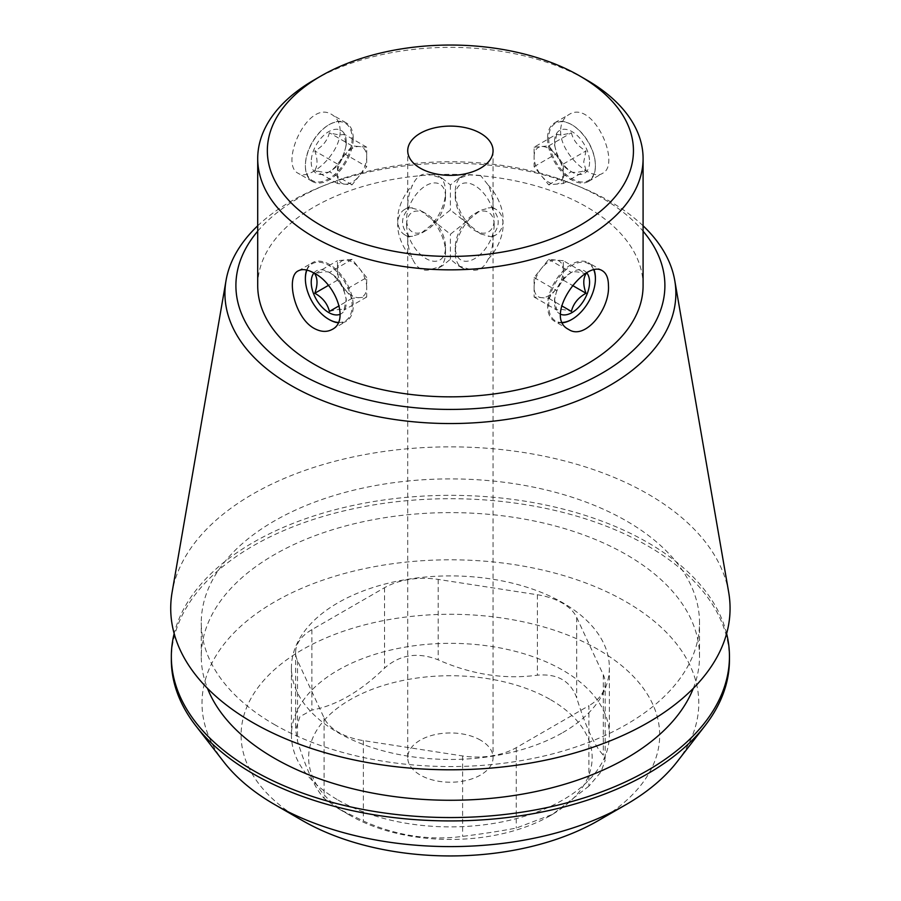 <?xml version="1.0" encoding="UTF-8"?>
<svg xmlns="http://www.w3.org/2000/svg" width="901" height="901" viewBox="0 0 901 901"><rect width="100%" height="100%" fill="white"/><g stroke="black" fill="none" stroke-linecap="round" stroke-linejoin="round"><path stroke-width="0.68" stroke-dasharray="4.5 3.38" d="M480.56 740.172A42.662 24.631 0 0 0 434.068 734.833A42.662 24.631 0 0 0 407.725 757.583A42.662 24.631 0 0 0 450.399 782.226A42.662 24.631 0 0 0 493.061 757.583A42.662 24.631 0 0 0 480.56 740.172M480.56 233.9L492.273 237.019L493.061 234.609C493.365 243.766 491.743 251.931 488.196 259.116C483.983 268.363 477.969 271.832 470.176 269.523L458.418 265.829L450.399 259.24L442.38 265.851L430.61 269.523C422.817 271.832 416.803 268.363 412.59 259.116C409.065 251.942 407.443 243.777 407.725 234.609L408.502 237.031L420.226 233.9L450.399 209.978L480.56 233.9M480.56 175.458L470.176 174.681L458.418 178.364L450.399 184.953L442.38 178.353L430.61 174.681C422.817 172.373 416.803 175.83 412.59 185.077C409.065 192.262 407.443 200.427 407.725 209.584L408.502 207.174L420.226 210.293L450.399 234.226L480.56 210.293L492.273 207.185L493.061 209.584C493.365 200.416 491.743 192.24 488.196 185.077L480.56 175.458M560.602 130.836C560.039 153.62 591.371 181.473 602.51 173.341C621.803 164.556 593.016 98.367 568.677 114.742C563.508 117.93 560.816 123.291 560.602 130.836M547.549 138.371A33.833 19.54 -120 0 0 562.325 172.429A33.833 19.54 -120 0 0 588.398 181.495A33.833 19.54 -120 0 0 595.403 166.009A33.833 19.54 -120 0 0 571.482 124.563A33.833 19.54 -120 0 0 554.565 122.885A33.833 19.54 -120 0 0 547.549 138.371M450.399 184.953L450.399 209.978M470.176 225.869A33.833 19.54 60 0 1 455.264 191.665A33.833 19.54 60 0 1 462.269 176.168A33.833 19.54 60 0 1 470.176 174.681M493.061 150.737L493.061 209.584C499.931 217.929 499.931 226.264 493.061 234.609L493.061 757.583M488.196 185.077A33.833 19.54 60 0 1 496.102 234.778A33.833 19.54 60 0 1 488.196 236.276M450.399 259.24L450.399 234.226M430.61 269.523A33.833 19.54 -120 0 0 438.517 268.025A33.833 19.54 -120 0 0 445.533 252.539A33.833 19.54 -120 0 0 430.61 218.335M407.725 757.583L407.725 234.609C400.855 226.264 400.855 217.929 407.725 209.584L407.725 150.737M412.59 207.928A33.833 19.54 -120 0 0 404.684 209.415A33.833 19.54 -120 0 0 397.679 224.912A33.833 19.54 -120 0 0 412.59 259.116M329.023 319.461A33.833 19.54 60 0 1 305.383 278.522M306.655 270.041A33.833 19.54 60 0 1 312.388 262.698A33.833 19.54 60 0 1 338.461 271.764A33.833 19.54 60 0 1 353.237 305.822A33.833 19.54 60 0 1 346.232 321.308A33.833 19.54 60 0 1 338.134 322.783M595.403 278.522A33.833 19.54 -60 0 1 571.763 319.461M562.652 322.783A33.833 19.54 -60 0 1 554.565 321.308A33.833 19.54 -60 0 1 554.565 282.238A33.833 19.54 -60 0 1 588.398 262.698A33.833 19.54 -60 0 1 594.142 270.041M488.196 259.116A33.833 19.54 120 0 0 496.102 209.415A33.833 19.54 120 0 0 488.196 207.928M470.176 218.335A33.833 19.54 120 0 0 455.264 252.539A33.833 19.54 120 0 0 462.269 268.025A33.833 19.54 120 0 0 470.176 269.523M412.59 236.276A33.833 19.54 -60 0 1 404.684 234.778A33.833 19.54 -60 0 1 412.59 185.077M430.61 174.681A33.833 19.54 -60 0 1 438.517 176.168A33.833 19.54 -60 0 1 445.533 191.665A33.833 19.54 -60 0 1 430.61 225.869M353.237 138.371A33.833 19.54 120 0 0 346.232 122.885A33.833 19.54 120 0 0 329.304 124.563A33.833 19.54 120 0 0 305.383 166.009A33.833 19.54 120 0 0 312.388 181.495A33.833 19.54 120 0 0 338.461 172.429A33.833 19.54 120 0 0 353.237 138.371M340.184 130.836C339.97 123.291 337.278 117.93 332.12 114.742C307.804 98.333 278.972 164.579 298.276 173.341C309.381 181.484 340.747 153.632 340.184 130.836M588.905 786.134L552.583 814.335L516.262 828.075C500.866 831.026 482.981 833.797 462.607 836.376C429.462 840.802 396.384 835.678 363.373 821.025L338.472 808.715L324.101 798.354C315.215 788.758 306.351 769.657 297.51 741.061L295.641 729.776L299.92 716.655L311.881 710.078C336.062 705.652 360.276 691.675 384.524 668.137C399.92 654.577 417.805 651.806 438.179 659.836C471.336 674.511 504.414 679.636 537.413 675.187C557.505 673.452 570.592 681.01 576.696 697.87C585.571 726.555 594.435 745.645 603.287 755.162L605.145 760.478L600.877 772.078L588.905 786.134L588.905 705.708L516.262 747.65A55.547 32.076 180 0 1 462.607 755.95L363.373 740.599A55.547 32.076 180 0 1 324.101 717.928L297.51 660.636A55.547 32.076 180 0 1 295.618 652.335A55.547 32.076 180 0 1 311.881 629.653L384.524 587.711A55.547 32.076 180 0 1 438.179 579.411L537.413 594.761A55.547 32.076 180 0 1 576.696 617.444L603.287 674.736A55.547 32.076 180 0 1 605.179 683.037A55.547 32.076 180 0 1 588.905 705.708M598.399 820.552A209.302 120.835 0 0 0 598.388 649.666A209.302 120.835 0 0 0 302.398 649.666A209.302 120.835 0 0 0 302.398 820.552M337.988 800.009A158.97 91.778 0 0 0 562.798 800.009A158.97 91.778 0 0 0 609.369 735.115A158.97 91.778 0 0 0 450.399 643.337A158.97 91.778 0 0 0 291.428 735.115A158.97 91.778 0 0 0 337.988 800.009M257.709 231.197A214.494 123.831 180 0 1 325.633 184.863A214.494 123.831 180 0 1 575.153 184.863A214.494 123.831 180 0 1 602.059 198.029A214.494 123.831 180 0 1 643.089 231.197M643.089 285.594A192.69 111.251 0 0 0 450.399 174.344A192.69 111.251 0 0 0 257.709 285.594M314.145 79.941A192.69 111.251 180 0 1 586.652 79.941M223.662 761.75A248.383 143.394 180 0 1 309.539 585.087A248.383 143.394 180 0 1 626.026 601.8A248.383 143.394 180 0 1 677.135 761.75M729.45 659.814A279.062 161.11 0 0 0 450.399 498.704A279.062 161.11 0 0 0 171.336 659.814M726.623 633.583A279.062 161.11 0 0 0 450.399 495.336A279.062 161.11 0 0 0 174.163 633.583M693.308 688.353A249.126 143.833 0 0 0 699.514 656.446A249.126 143.833 0 0 0 450.399 512.613A249.126 143.833 0 0 0 201.272 656.446A249.126 143.833 0 0 0 207.478 688.353M274.242 724.438A249.126 143.833 0 0 0 545.724 755.612A249.126 143.833 0 0 0 699.514 622.737A249.126 143.833 0 0 0 450.399 478.904A249.126 143.833 0 0 0 201.272 622.737A249.126 143.833 0 0 0 274.242 724.438M728.684 592.284A279.67 161.47 0 0 0 450.399 446.862A279.67 161.47 0 0 0 172.102 592.284M643.089 225.791A225.464 130.172 0 0 0 609.819 201.34A225.464 130.172 0 0 0 581.539 187.498A225.464 130.172 0 0 0 319.247 187.498A225.464 130.172 0 0 0 257.709 225.791M562.798 732.581A158.97 91.778 0 0 0 609.369 667.686A158.97 91.778 0 0 0 450.399 575.908A158.97 91.778 0 0 0 291.428 667.686A158.97 91.778 0 0 0 389.559 752.481A158.97 91.778 0 0 0 562.798 732.581M550.635 699.717A141.761 81.845 180 0 1 550.635 815.461A141.761 81.845 180 0 1 350.151 815.461A141.761 81.845 180 0 1 333.652 804.03A141.761 81.845 180 0 1 359.679 694.694A141.761 81.845 180 0 1 550.635 699.717M445.533 196.812A27.526 15.891 -60 0 1 426.06 230.521A27.526 15.891 -60 0 1 406.599 219.292A27.526 15.891 -60 0 1 426.06 185.572A27.526 15.891 -60 0 1 445.533 196.812L445.533 191.665M352.1 138.371A33.033 19.067 -60 0 1 328.741 178.837A33.033 19.067 -60 0 1 305.383 165.345A33.033 19.067 -60 0 1 328.741 124.89A33.033 19.067 -60 0 1 352.1 138.371M311.217 161.977A24.777 14.303 120 0 0 324.202 174.017A24.777 14.303 120 0 0 343.912 153.215A24.777 14.303 120 0 0 346.254 141.75A24.777 14.303 120 0 0 328.741 131.636A24.777 14.303 120 0 0 311.217 161.977M344.002 153.542C342.11 161.256 337.244 167.316 329.406 171.708C327.514 172.969 322.648 172.541 314.798 170.402C317.738 165.615 317.738 159.128 314.798 150.94C322.581 146.626 327.446 140.567 329.406 132.774C337.177 134.913 342.042 135.341 344.002 134.08L346.254 145.117L344.002 153.542L366.696 166.651L359.398 175.729A20.644 11.916 120 0 0 366.696 156.92A20.644 11.916 120 0 0 359.398 146.536A20.644 11.916 120 0 0 344.801 154.961A20.644 11.916 120 0 0 337.503 173.78A20.644 11.916 120 0 0 344.801 184.164A20.644 11.916 120 0 0 359.398 175.729L352.1 184.806L337.503 183.511L337.503 164.038L352.1 145.883L366.696 147.19L366.696 166.651M337.503 183.511L314.798 170.402M337.503 164.038L314.798 150.94M352.1 145.883L329.406 132.774M366.696 147.19L344.002 134.08M352.1 184.806L329.406 171.708M494.187 224.912A27.526 15.891 -60 0 1 467.394 261.2A27.526 15.891 -60 0 1 455.264 247.381A27.526 15.891 -60 0 1 474.726 213.672A27.526 15.891 -60 0 1 494.187 224.912M562.506 322.457A33.033 19.067 -60 0 1 555.996 282.002A33.033 19.067 -60 0 1 593.872 270.109M586.878 273.003A24.777 14.303 120 0 0 567.191 275.695A24.777 14.303 120 0 0 554.532 302.443A24.777 14.303 120 0 0 560.625 314.258M563.294 260.693L548.686 259.387L534.09 277.542L534.09 297.015L548.686 298.31L563.294 280.155L563.294 270.424A20.644 11.916 -60 0 1 555.996 289.232A20.644 11.916 -60 0 1 541.388 297.657A20.644 11.916 -60 0 1 534.09 287.273A20.644 11.916 -60 0 1 541.388 268.464A20.644 11.916 -60 0 1 555.996 260.04A20.644 11.916 -60 0 1 563.294 270.424L563.294 260.693L585.988 273.791C578.205 271.663 573.34 271.224 571.392 272.485C563.609 276.798 558.744 282.858 556.784 290.651L554.532 299.076L554.532 302.443M554.532 299.076L556.784 310.113C558.676 308.852 563.553 309.28 571.392 311.419M548.686 259.387L571.392 272.485M534.09 277.542L556.784 290.651M534.09 297.015L556.784 310.113M548.686 298.31L561.605 305.766M563.294 280.155L572.417 285.426M406.599 224.912A27.526 15.891 -120 0 0 426.06 258.621A27.526 15.891 -120 0 0 445.533 247.381A27.526 15.891 -120 0 0 426.06 213.672A27.526 15.891 -120 0 0 406.599 224.912M338.292 322.457A33.033 19.067 -120 0 0 352.1 305.822A33.033 19.067 -120 0 0 332.976 268.261A33.033 19.067 -120 0 0 306.926 270.109M313.908 273.003A24.777 14.303 60 0 1 333.595 275.695A24.777 14.303 60 0 1 346.254 302.443A24.777 14.303 60 0 1 340.173 314.258M329.406 311.419C337.177 309.291 342.042 308.852 344.002 310.113L346.254 299.076L346.254 302.443M366.696 277.542L352.1 259.387L337.503 260.693L337.503 280.155L352.1 298.31L366.696 297.015L366.696 287.273A20.644 11.916 60 0 1 359.398 297.657A20.644 11.916 60 0 1 344.801 289.232A20.644 11.916 60 0 1 337.503 270.424A20.644 11.916 60 0 1 344.801 260.04A20.644 11.916 60 0 1 359.398 268.464A20.644 11.916 60 0 1 366.696 287.273L366.696 277.542L344.002 290.651L346.254 299.076M344.002 290.651C342.11 282.937 337.244 276.877 329.406 272.485C327.514 271.224 322.648 271.651 314.798 273.791L337.503 260.693M366.696 297.015L344.002 310.113M352.1 259.387L329.406 272.485M337.503 280.155L328.369 285.426M352.1 298.31L339.181 305.777M455.264 196.812A27.526 15.891 -120 0 0 472.225 228.899A27.526 15.891 -120 0 0 493.545 224.642A27.526 15.891 -120 0 0 482.058 191.463A27.526 15.891 -120 0 0 455.264 196.812L455.264 191.665M548.686 138.371A33.033 19.067 -120 0 0 572.045 178.837A33.033 19.067 -120 0 0 595.403 165.345A33.033 19.067 -120 0 0 572.045 124.89A33.033 19.067 -120 0 0 548.686 138.371M589.569 161.977A24.777 14.303 60 0 1 572.045 172.091A24.777 14.303 60 0 1 554.532 141.75A24.777 14.303 60 0 1 572.045 131.636A24.777 14.303 60 0 1 589.569 161.977M534.09 147.19L548.686 145.883L563.294 164.038L563.294 183.511L548.686 184.806L534.09 166.651L534.09 156.92A20.644 11.916 -120 0 0 541.388 175.729A20.644 11.916 -120 0 0 548.686 182.205A20.644 11.916 -120 0 0 555.996 184.164A20.644 11.916 -120 0 0 563.294 173.78A20.644 11.916 -120 0 0 555.996 154.961A20.644 11.916 -120 0 0 541.388 146.536A20.644 11.916 -120 0 0 534.09 156.92L534.09 147.19L556.784 134.08C558.676 135.353 563.553 134.913 571.392 132.774C573.284 140.488 578.149 146.548 585.988 150.94L583.724 161.977L585.988 170.402C578.205 172.53 573.34 172.969 571.392 171.708C563.609 167.395 558.744 161.335 556.784 153.542L554.532 145.117L554.532 141.75M556.784 134.08L554.532 145.117M548.686 145.883L571.392 132.774M563.294 164.038L585.988 150.94M563.294 183.511L585.988 170.402M548.686 184.806L571.392 171.708M534.09 166.651L556.784 153.542M516.262 747.65L516.262 828.075M462.607 755.95L462.607 836.376M363.373 740.599L363.373 821.025M324.101 717.928L324.101 798.354M297.51 660.636L297.51 741.061M311.881 629.653L311.881 710.078M384.524 587.711L384.524 668.137M438.179 579.411L438.179 659.836M537.413 594.761L537.413 675.187M576.696 617.444L576.696 697.87M603.287 674.736L603.287 755.162M588.398 181.495L602.51 173.341M554.565 122.885L568.677 114.742M458.429 178.387L462.269 176.168M492.261 236.997L496.102 234.778M438.517 268.025L442.357 265.806M404.684 209.415L408.525 207.196M332.12 329.462L346.232 321.308M298.276 270.852L312.388 262.698M602.51 270.852L588.398 262.698M568.677 329.462L554.565 321.308M496.102 209.415L492.261 207.196M462.269 268.025L458.429 265.806M408.525 236.997L404.684 234.778M442.357 178.387L438.517 176.168M346.232 122.885L332.12 114.742M312.388 181.495L298.276 173.341M295.618 652.335L295.618 729.776M605.179 683.037L605.179 760.478M699.514 656.446L699.514 622.737M201.272 656.446L201.272 622.737M291.428 667.686L291.428 735.115M609.369 667.686L609.369 735.115M550.635 815.461L552.583 814.335M350.151 815.461L338.472 808.715M325.633 184.863L319.247 187.498M575.153 184.863L581.539 187.498M426.06 230.521L420.226 233.9M305.383 165.345L305.383 166.009M328.741 124.89L329.304 124.563M346.254 145.117L346.254 141.75M455.264 247.381L455.264 252.539M474.726 213.672L480.56 210.293M426.06 213.672L420.226 210.293M445.533 247.381L445.533 252.539M572.045 124.89L571.482 124.563M595.403 165.345L595.403 166.009"/><path stroke-width="1.35" d="M480.56 133.314A42.662 24.631 180 0 1 493.061 150.737A42.662 24.631 180 0 1 450.399 175.368A42.662 24.631 180 0 1 407.725 150.737A42.662 24.631 180 0 1 434.068 127.976A42.662 24.631 180 0 1 480.56 133.314M338.134 322.783A33.833 19.54 60 0 1 329.304 319.63L329.304 319.63A33.833 19.54 60 0 1 329.023 319.461M305.383 278.522A33.833 19.54 60 0 1 305.383 278.195A33.833 19.54 60 0 1 306.655 270.041M314.145 328.392C294.109 317.501 285.696 276.416 298.276 270.852C302.387 268.678 307.68 269.444 314.145 273.138C335.071 283.443 350.005 320.869 332.12 329.462C326.77 332.334 320.779 331.973 314.145 328.392M608.457 285.73C609.977 309.066 585.053 340.612 568.677 329.462C542.312 316.589 585.222 258.542 602.51 270.852C606.441 273.33 608.423 278.285 608.457 285.73M594.142 270.041A33.833 19.54 -60 0 1 595.403 278.195A33.833 19.54 -60 0 1 595.403 278.522M571.763 319.461A33.833 19.54 -60 0 1 571.482 319.63A33.833 19.54 -60 0 1 562.652 322.783M302.398 820.552L274.76 804.604L302.398 820.552A209.302 120.835 0 0 0 598.399 820.552L626.026 804.604A248.383 143.394 180 0 1 274.76 804.604L274.76 804.604A248.383 143.394 180 0 1 223.662 761.75L195.652 725.587A279.062 161.11 0 0 0 253.068 773.745A279.062 161.11 0 0 0 705.134 725.587A279.062 161.11 0 0 0 729.45 659.814L729.45 656.446A279.062 161.11 0 0 0 726.623 633.583M643.089 231.197A214.494 123.831 180 0 1 450.399 409.426A214.494 123.831 180 0 1 257.709 231.197M257.709 158.599L257.709 285.594A192.69 111.251 0 0 0 314.145 364.252A192.69 111.251 0 0 0 524.134 388.376A192.69 111.251 0 0 0 643.089 285.594L643.089 158.599A192.69 111.251 180 0 1 524.134 261.38A192.69 111.251 180 0 1 314.145 237.267A192.69 111.251 180 0 1 257.709 158.599A192.69 111.251 180 0 1 314.145 79.941L320.947 76.011A183.061 105.687 180 0 1 579.839 75.999A183.061 105.687 180 0 1 579.839 76.011A183.061 105.687 180 0 1 579.839 225.464A183.061 105.687 180 0 1 320.959 225.464A183.061 105.687 180 0 1 320.947 76.011M586.652 79.941L579.839 76.011L586.652 79.941A192.69 111.251 180 0 1 643.089 158.599M174.163 633.583A279.062 161.11 0 0 0 171.336 656.446L171.336 659.814A279.062 161.11 0 0 0 195.652 725.587M705.134 725.587L677.135 761.75A248.383 143.394 180 0 1 626.026 804.604M171.336 656.446A279.062 161.11 0 0 0 253.068 770.366A279.062 161.11 0 0 0 557.19 805.291A279.062 161.11 0 0 0 729.45 656.446M207.478 688.353A249.126 143.833 0 0 0 274.242 758.146A249.126 143.833 0 0 0 519.449 794.637A249.126 143.833 0 0 0 693.308 688.353M257.709 225.791A225.464 130.172 0 0 0 226.05 280.448L172.102 592.284A279.67 161.47 0 0 0 252.629 722.501A279.67 161.47 0 0 0 570.142 754.25A279.67 161.47 0 0 0 728.684 592.284L674.748 280.448A225.464 130.172 0 0 0 643.089 225.791M226.05 280.448A225.464 130.172 0 0 0 290.967 385.425A225.464 130.172 0 0 0 546.93 411.014A225.464 130.172 0 0 0 674.748 280.448M593.872 270.109A33.033 19.067 -60 0 1 595.403 278.848L595.403 278.195M595.403 278.848A33.033 19.067 -60 0 1 572.045 319.303A33.033 19.067 -60 0 1 562.506 322.457M560.625 314.258A24.777 14.303 120 0 0 583.476 301.069A24.777 14.303 120 0 0 586.878 273.003M561.605 305.766L571.392 311.419C573.284 303.705 578.149 297.645 585.988 293.253C583.048 285.076 583.048 278.589 585.988 273.791M572.417 285.426L585.988 293.253M306.926 270.109A33.033 19.067 -120 0 0 305.383 278.848A33.033 19.067 -120 0 0 328.741 319.303A33.033 19.067 -120 0 0 338.292 322.457M340.173 314.258A24.777 14.303 60 0 1 313.571 293.692A24.777 14.303 60 0 1 313.908 273.003M314.798 273.791C317.738 278.589 317.738 285.076 314.798 293.253C322.581 297.567 327.446 303.626 329.406 311.419L339.181 305.777M328.369 285.426L314.798 293.253M572.045 319.303L571.482 319.63M328.741 319.303L329.304 319.63M305.383 278.848L305.383 278.195"/></g></svg>
